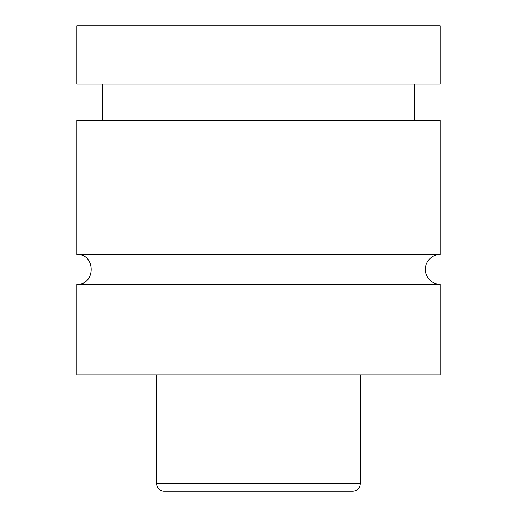 <?xml version="1.0" encoding="UTF-8"?>
<svg xmlns="http://www.w3.org/2000/svg" width="517" height="517" viewBox="0 0 517 517"><rect width="100%" height="100%" fill="white"/><g stroke="black" fill="none" stroke-linecap="round" stroke-linejoin="round"><path stroke-width="0.78" d="M76.742 284.311C95.968 285.229 95.968 253.582 76.742 254.5L440.258 254.5A14.903 14.903 0 0 0 425.355 269.409A14.903 14.903 0 0 0 440.258 284.311L440.258 374.825L76.742 374.825L76.742 284.311L440.258 284.311M353.014 491.15L163.986 491.15A7.27 7.27 0 0 1 156.716 483.88L360.284 483.88C359.851 488.294 357.428 490.717 353.014 491.15M360.284 374.825L360.284 483.88M76.742 254.5L76.742 120.364L440.258 120.364L440.258 254.5M414.815 84.013L414.815 120.364M76.742 25.85L440.258 25.85L440.258 84.013L76.742 84.013L76.742 25.85M156.716 483.88L156.716 374.825M102.185 120.364L102.185 84.013"/></g></svg>
